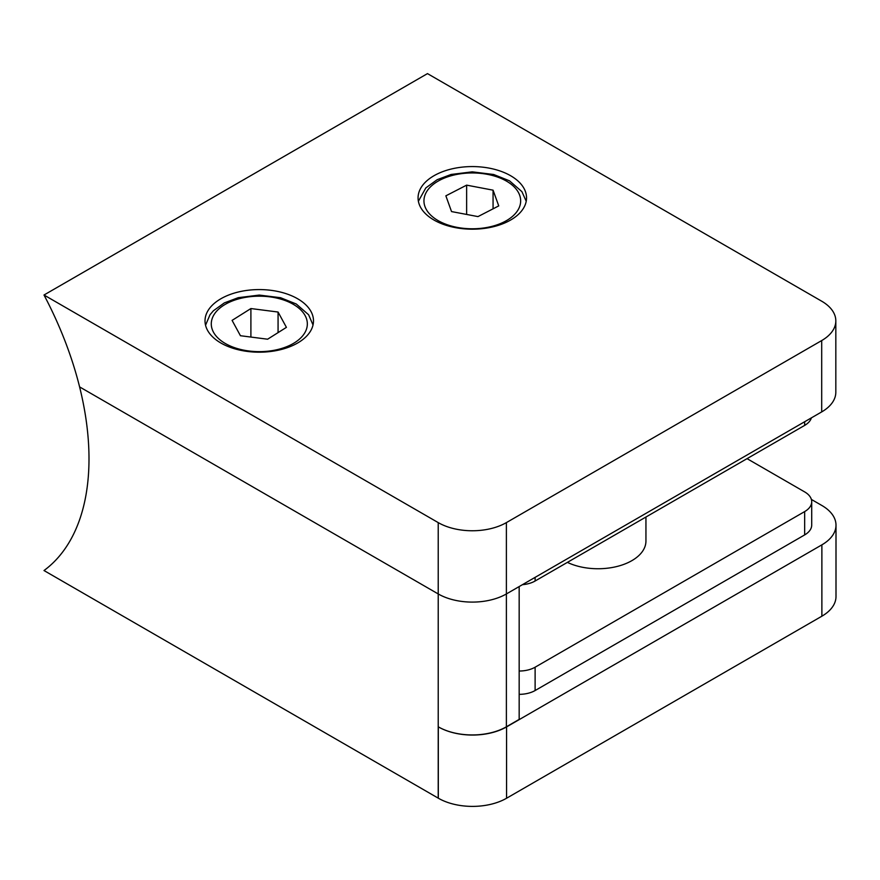 <?xml version="1.0" encoding="UTF-8"?>
<svg xmlns="http://www.w3.org/2000/svg" width="880" height="880" viewBox="0 0 880 880"><rect width="100%" height="100%" fill="white"/><g stroke="black" fill="none" stroke-linecap="round" stroke-linejoin="round"><path stroke-width="1.32" d="M493.064 190.168L466.631 185.141L445.863 195.833L451.539 211.574L477.972 216.601L498.74 205.898L493.064 190.168L493.064 208.824M466.631 214.445L466.631 185.141M232.089 320.386L240.438 335.72L267.608 339.207L286.418 327.36L278.069 312.037L250.899 308.55L232.089 320.386M250.899 337.062L250.899 308.55M278.069 332.618L278.069 312.037M510.653 175.747A54.23 31.306 0 0 0 451.55 168.96A54.23 31.306 0 0 0 418.066 197.879A54.23 31.306 0 0 0 433.95 220.022A54.23 31.306 0 0 0 493.053 226.809A54.23 31.306 0 0 0 526.537 197.879A54.23 31.306 0 0 0 510.653 175.747M297.605 298.749A54.23 31.306 0 0 0 238.502 291.962A54.23 31.306 0 0 0 205.018 320.881A54.23 31.306 0 0 0 220.902 343.024A54.23 31.306 0 0 0 280.005 349.811A54.23 31.306 0 0 0 313.489 320.881A54.23 31.306 0 0 0 297.605 298.749M506.385 726.792L519.167 719.411L519.167 586.575L506.385 593.945A48.202 27.83 180 0 1 438.218 593.945A48.202 27.83 0 0 0 506.385 593.945L506.385 726.792A48.202 27.83 180 0 1 438.306 726.847A48.202 27.83 -0 0 0 506.572 726.902L506.572 798.237A48.202 27.83 180 0 1 438.306 798.193A48.202 27.83 180 0 1 438.218 798.138L44 570.537A255.497 147.51 -120 0 0 79.596 386.903L438.218 593.945L79.596 386.903A255.497 147.51 -120 0 0 44 295.009L427.482 73.612L821.7 301.202A48.202 27.83 0 0 1 835.824 320.881A48.202 27.83 0 0 1 821.7 340.56L506.385 522.61L506.385 593.945L821.7 411.906L821.7 340.56M835.824 320.881L835.824 392.227A48.202 27.83 180 0 1 821.7 411.906M438.218 798.138L438.218 522.61L44 295.009M438.218 522.61A48.202 27.83 0 0 0 506.385 522.61M519.167 671.022A22.539 13.013 0 0 0 535.117 667.205L804.661 511.588A24.101 13.915 0 0 0 811.712 501.754L811.712 525.074A24.101 13.915 180 0 1 804.661 534.908L535.117 690.536A22.539 13.013 180 0 1 519.167 694.342M506.572 726.902L821.876 544.852A48.202 27.83 -0 0 0 836 525.173A48.202 27.83 -0 0 0 821.876 505.494L811.382 499.433M506.572 798.237L821.876 616.198L821.876 544.852M836 525.173L836 596.519A48.202 27.83 180 0 1 821.876 616.198M645.942 517.022L645.942 541.057A47.949 27.687 180 0 1 618.387 566.115A47.949 27.687 180 0 1 567.391 562.375M811.712 501.754A24.101 13.915 0 0 0 804.661 491.909L747.043 458.645M522.445 584.683A22.539 13.013 0 0 0 535.117 581.009L804.661 425.392A24.101 13.915 0 0 0 811.382 417.868M506.495 181.126A48.356 27.918 180 0 1 506.495 220.605A48.356 27.918 180 0 1 438.108 220.605A48.356 27.918 180 0 1 438.108 181.126A48.356 27.918 180 0 1 506.495 181.126M225.346 343.519A48.026 27.731 0 0 0 293.271 343.519A48.026 27.731 0 0 0 293.271 304.304A48.026 27.731 0 0 0 225.346 304.304A48.026 27.731 0 0 0 225.346 343.519M438.306 726.847L438.306 798.193M804.661 511.588L804.661 534.908M535.117 667.205L535.117 690.536M535.117 577.368L535.117 581.009M804.661 421.751L804.661 425.392M526.218 201.267L521.906 191.653L509.509 180.829L493.691 174.504L472.252 171.842L451.066 174.471L437.129 179.718L425.821 187.924L418.385 201.267M313.027 324.973L308.616 314.765L296.285 304.007L280.566 297.715L259.27 295.075L238.205 297.682L224.356 302.896L213.378 310.772L210.023 314.732L205.546 325.237"/></g></svg>
